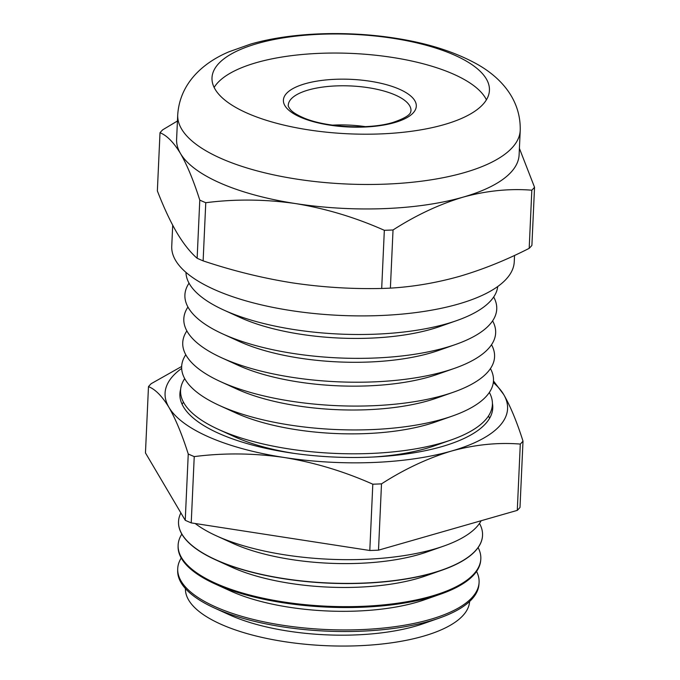 <?xml version="1.0" encoding="UTF-8"?>
<svg xmlns="http://www.w3.org/2000/svg" width="680" height="680" viewBox="0 0 680 680"><rect width="100%" height="100%" fill="white"/><g stroke="black" fill="none" stroke-linecap="round" stroke-linejoin="round"><path stroke-width="1.02" d="M214.208 607.903L229.33 614.796A130.152 46.657 2.6 0 0 415.259 626.229A130.152 46.657 2.6 0 0 423.504 623.619L439.187 618.12A150.798 54.06 -177.4 0 1 429.632 621.146A150.798 54.06 -177.4 0 1 214.208 607.903A150.798 54.06 -177.4 0 1 177.667 570.792L177.701 569.185A150.841 54.077 2.6 0 0 266.976 622.481A150.841 54.077 2.6 0 0 429.734 619.557A150.841 54.077 2.6 0 0 479.06 582.87A150.841 54.077 2.6 0 0 476.552 571.421M185.428 588.574A142.239 50.992 2.6 0 0 269.348 638.979A142.239 50.992 2.6 0 0 423.079 636.276A142.239 50.992 2.6 0 0 469.608 601.477M214.795 583.814L230.409 590.937A130.152 46.657 2.6 0 0 416.339 602.369A130.152 46.657 2.6 0 0 424.592 599.751L440.785 594.073A151.478 54.306 -177.4 0 1 431.188 597.116A151.478 54.306 -177.4 0 1 214.795 583.814A151.478 54.306 -177.4 0 1 178.092 546.533L178.109 545.649A151.504 54.315 2.6 0 0 267.775 599.173A151.504 54.315 2.6 0 0 431.239 596.241A151.504 54.315 2.6 0 0 480.785 559.394A151.504 54.315 2.6 0 0 478.108 547.578M181.228 558.008A150.841 54.077 2.6 0 0 177.701 569.185M215.381 559.725L231.498 567.077A130.152 46.657 2.6 0 0 417.426 578.51A130.152 46.657 2.6 0 0 425.671 575.892L442.391 570.035A152.158 54.544 -177.4 0 1 432.743 573.096A152.158 54.544 -177.4 0 1 215.381 559.725A152.158 54.544 -177.4 0 1 178.508 522.283A152.158 54.544 -177.4 0 1 178.508 522.197M181.84 534.123A151.504 54.315 2.6 0 0 178.109 545.649M195.202 523.515A152.311 54.604 2.6 0 0 216.35 535.814L232.577 543.218A130.152 46.657 2.6 0 0 418.506 554.65A130.152 46.657 2.6 0 0 426.76 552.033L443.589 546.134A152.311 54.604 2.6 0 0 481.16 520.727M216.35 535.814A152.311 54.604 2.6 0 0 433.933 549.193A152.311 54.604 2.6 0 0 443.589 546.134M180.888 512.924A152.167 54.553 2.6 0 0 178.517 522.121A152.167 54.553 2.6 0 0 268.575 575.875A152.167 54.553 2.6 0 0 432.752 572.934A152.167 54.553 2.6 0 0 482.511 535.925A152.167 54.553 2.6 0 0 479.493 523.438M184.705 378.615A156.077 55.955 2.6 0 0 218.374 429.352L234.6 436.756A133.918 48.008 2.6 0 0 294.576 453.458M373.15 457.028A133.918 48.008 2.6 0 0 425.901 448.528A133.918 48.008 2.6 0 0 434.392 445.833L451.223 439.926A156.077 55.955 2.6 0 0 489.353 392.453M183.464 402.186A156.587 56.134 2.6 0 0 182.104 404.294M218.374 429.352A156.077 55.955 2.6 0 0 441.329 443.071A156.077 55.955 2.6 0 0 451.223 439.926M180.659 389.198A156.587 56.134 2.6 0 0 179.903 393.856A156.587 56.134 2.6 0 0 271.839 449.599A156.587 56.134 2.6 0 0 441.515 446.709A156.587 56.134 2.6 0 0 492.754 408.059A156.587 56.134 2.6 0 0 492.422 403.35M489.617 418.26A156.587 56.134 2.6 0 0 488.452 416.032M185.784 354.756A156.077 55.955 2.6 0 0 219.453 405.493L235.679 412.896A133.918 48.008 2.6 0 0 426.989 424.66A133.918 48.008 2.6 0 0 435.481 421.974L452.31 416.067A156.077 55.955 2.6 0 0 490.433 368.585M219.453 405.493A156.077 55.955 2.6 0 0 442.416 419.203A156.077 55.955 2.6 0 0 452.31 416.067M186.873 330.897A156.077 55.955 2.6 0 0 220.541 381.633L236.768 389.036A133.918 48.008 2.6 0 0 428.069 400.8A133.918 48.008 2.6 0 0 436.56 398.106L453.39 392.207A156.077 55.955 2.6 0 0 491.521 344.726M220.541 381.633A156.077 55.955 2.6 0 0 443.496 395.344A156.077 55.955 2.6 0 0 453.39 392.207M187.952 307.028A156.077 55.955 2.6 0 0 221.621 357.774L237.847 365.177A133.918 48.008 2.6 0 0 429.156 376.941A133.918 48.008 2.6 0 0 437.648 374.247L454.478 368.348A156.077 55.955 2.6 0 0 492.6 320.866M221.621 357.774A156.077 55.955 2.6 0 0 444.584 371.484A156.077 55.955 2.6 0 0 454.478 368.348M189.04 283.169A156.077 55.955 2.6 0 0 222.708 333.914L238.935 341.317A133.918 48.008 2.6 0 0 430.236 353.082A133.918 48.008 2.6 0 0 438.727 350.387L455.558 344.488A156.077 55.955 2.6 0 0 493.688 297.007M222.708 333.914A156.077 55.955 2.6 0 0 445.663 347.625A156.077 55.955 2.6 0 0 455.558 344.488M185.971 272.365A156.077 55.955 2.6 0 0 223.788 310.046L240.014 317.45A133.918 48.008 2.6 0 0 431.324 329.214A133.918 48.008 2.6 0 0 439.807 326.527L456.646 320.62A156.077 55.955 2.6 0 0 497.717 286.526M223.788 310.046A156.077 55.955 2.6 0 0 446.752 323.765A156.077 55.955 2.6 0 0 456.646 320.62M257.44 43.511A138.856 49.776 2.6 0 0 211.998 77.784A138.856 49.776 2.6 0 0 293.53 127.211A138.856 49.776 2.6 0 0 443.998 124.653A138.856 49.776 2.6 0 0 489.43 90.38A138.856 49.776 2.6 0 0 407.898 40.944A138.856 49.776 2.6 0 0 257.44 43.511M172.703 225.225L171.743 246.245A171.428 61.455 2.6 0 0 272.399 307.275A171.428 61.455 2.6 0 0 458.159 304.113A171.428 61.455 2.6 0 0 514.25 261.8L514.539 255.433M519.401 148.376L534.539 187.255A195.432 70.057 2.6 0 1 531.828 190.196C509.396 188.411 486.463 190.731 463.012 197.166A171.428 61.455 2.6 0 0 519.112 154.853L520.226 130.373A171.428 61.455 -177.4 0 1 464.125 172.686A171.428 61.455 -177.4 0 1 278.375 175.848A171.428 61.455 -177.4 0 1 177.718 114.826L176.605 139.298A171.428 61.455 2.6 0 0 180.481 153.501A171.428 61.455 2.6 0 0 295.639 203.592A171.428 61.455 2.6 0 0 463.012 197.166C439.246 204.323 415.922 215.262 393.031 229.976L390.388 288.125A195.432 70.057 -177.4 0 1 381.692 288.464L384.336 230.307A195.432 70.057 2.6 0 0 393.031 229.976M365.279 126.642A61.404 22.015 2.6 0 0 332.358 125.145A61.404 22.015 2.6 0 1 365.279 126.642M479.06 582.87L478.941 584.468A150.798 54.06 -177.4 0 1 439.187 618.12M480.785 559.394L480.717 560.277A151.478 54.306 -177.4 0 1 440.785 594.073M482.502 536.001A152.158 54.544 -177.4 0 1 482.502 536.087A152.158 54.544 -177.4 0 1 442.391 570.035M181.654 368.416A171.428 61.455 2.6 0 0 168.954 407.388A171.428 61.455 2.6 0 0 284.113 457.478A171.428 61.455 2.6 0 0 451.486 451.044A171.428 61.455 2.6 0 0 503.702 394.527A171.428 61.455 2.6 0 0 493.315 382.568M517.284 510.374L520.293 444.074A195.432 70.057 2.6 0 0 523.005 441.142L519.996 507.442A195.432 70.057 2.6 0 1 517.284 510.374L378.497 550.163A195.432 70.057 2.6 0 1 369.801 550.494L191.225 522.894A195.432 70.057 2.6 0 1 185.24 520.293L145.46 452.914L148.478 386.623A195.432 70.057 2.6 0 1 151.19 383.681L181.654 366.477M369.801 550.494L372.81 484.194A195.432 70.057 2.6 0 0 381.505 483.863L378.497 550.163M185.24 520.293L188.249 454.002A195.432 70.057 2.6 0 0 194.233 456.603L191.225 522.894M188.249 454.002C182.121 434.656 175.686 419.118 168.954 407.388C162.171 396.236 155.346 389.317 148.478 386.623M372.81 484.194C343.952 471.367 314.389 462.46 284.113 457.478C253.708 453.101 223.754 452.804 194.233 456.603M520.293 444.074C497.87 442.289 474.929 444.618 451.486 451.044C427.728 458.201 404.404 469.132 381.505 483.863M493.476 380.953L503.702 394.527C510.459 406.317 516.894 421.846 523.005 441.142M534.539 187.255L531.896 245.412A195.432 70.057 -177.4 0 1 529.185 248.345L531.828 190.196M203.124 260.865A195.432 70.057 -177.4 0 1 197.141 258.264L199.784 200.115A195.432 70.057 2.6 0 0 205.768 202.716L203.124 260.865C232.645 270.75 262.284 278.069 292.043 282.812C321.81 287.266 351.696 289.153 381.692 288.464M177.438 120.997L162.715 129.804A195.432 70.057 2.6 0 0 160.004 132.736L157.361 190.885C163.752 207.408 170.255 221.349 176.885 232.722C183.515 243.805 190.272 252.323 197.141 258.264M199.784 200.115C193.647 180.778 187.213 165.24 180.481 153.501C173.697 142.358 166.872 135.43 160.004 132.736M384.336 230.307C355.487 217.481 325.916 208.581 295.639 203.592C265.234 199.214 235.28 198.925 205.768 202.716M390.388 288.125C413.236 286.79 436.245 282.88 459.416 276.386C482.562 269.603 505.818 260.262 529.185 248.345M486.421 99.807A138.856 49.776 2.6 0 0 394.578 57.774A138.856 49.776 2.6 0 0 256.572 62.594A138.856 49.776 2.6 0 0 214.149 87.439M410.975 110.73A61.404 22.015 2.6 0 0 374.918 88.867A61.404 22.015 2.6 0 0 308.38 89.998A61.404 22.015 2.6 0 0 288.286 105.153C287.895 105.697 288.6 107.177 290.42 109.616C292.553 112.123 296.642 114.733 302.668 117.436C324.377 127.415 368.798 129.931 392.912 122.459C412.692 115.753 410.457 111.639 410.975 110.73M305.159 83.734A66.521 23.851 2.6 0 0 300.653 117.274A66.521 23.851 2.6 0 0 394.536 122.604A66.521 23.851 2.6 0 0 399.05 89.063A66.521 23.851 2.6 0 0 305.159 83.734M177.718 114.826C179.919 81.872 204.918 61.854 229.109 51.739L250.639 44.089C291.839 32.181 348.262 30.447 397.876 38.607C427.83 43.418 453.45 51.51 474.759 62.9C497.938 75.166 521.008 97.359 520.226 130.373"/></g></svg>
